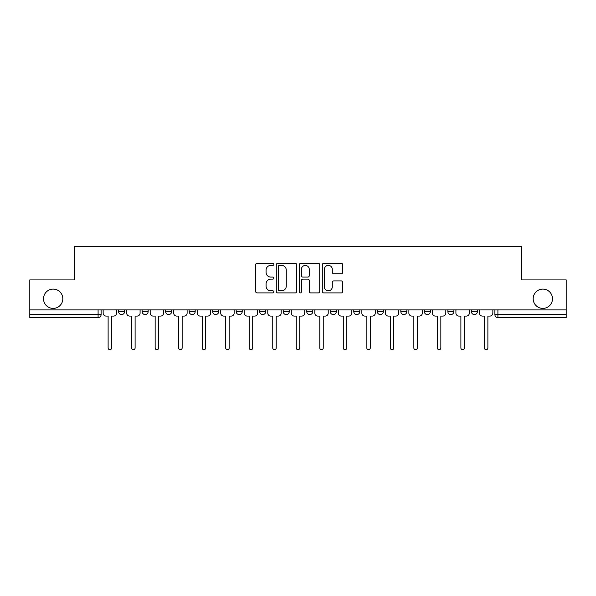 <?xml version="1.0" encoding="UTF-8"?>
<svg xmlns="http://www.w3.org/2000/svg" width="596" height="596" viewBox="0 0 596 596"><rect width="100%" height="100%" fill="white"/><g stroke="black" fill="none" stroke-linecap="round" stroke-linejoin="round"><path stroke-width="0.89" d="M273.877 264.341A1.036 1.036 0 0 0 272.841 263.305L257.122 263.305A1.483 1.483 0 0 0 255.639 264.78L255.639 291.422A1.483 1.483 0 0 0 257.122 292.897L272.841 292.897A1.036 1.036 0 0 0 273.877 291.861A1.036 1.036 0 0 0 272.841 290.826L270.808 290.826A4.738 4.738 0 0 1 266.077 286.087L266.077 283.867A4.738 4.738 0 0 1 270.808 279.137L272.841 279.137A1.036 1.036 0 0 0 273.877 278.101A1.036 1.036 0 0 0 272.841 277.065L270.808 277.065A4.738 4.738 0 0 1 266.077 272.327L266.077 270.107A4.738 4.738 0 0 1 270.808 265.376L272.841 265.376A1.036 1.036 0 0 0 273.877 264.341M533.182 298.752A9.648 9.648 0 0 0 542.829 308.4A9.648 9.648 0 0 0 552.485 298.752A9.648 9.648 0 0 0 542.829 289.105A9.648 9.648 0 0 0 533.182 298.752M43.515 298.752A9.648 9.648 0 0 0 53.171 308.4A9.648 9.648 0 0 0 62.818 298.752A9.648 9.648 0 0 0 53.171 289.105A9.648 9.648 0 0 0 43.515 298.752M353.778 309.913L353.778 311.566L359.813 311.566A3.017 3.017 0 0 1 356.795 314.584A3.017 3.017 0 0 1 353.778 311.566L353.778 309.913M330.266 309.913L330.266 311.566L336.293 311.566A3.017 3.017 0 0 1 333.276 314.584A3.017 3.017 0 0 1 330.266 311.566L330.266 309.913M212.668 311.566L212.668 309.913L212.668 311.566A3.017 3.017 0 0 0 215.685 314.584A3.017 3.017 0 0 1 212.668 311.566L218.702 311.566A3.017 3.017 0 0 1 215.685 314.584M189.155 309.913L189.155 311.566L195.183 311.566A3.017 3.017 0 0 1 192.165 314.584A3.017 3.017 0 0 1 189.155 311.566L189.155 309.913M165.636 309.913L165.636 311.566L171.663 311.566A3.017 3.017 0 0 1 168.646 314.584A3.017 3.017 0 0 1 165.636 311.566L165.636 309.913M142.116 311.566L142.116 309.913L142.116 311.566A3.017 3.017 0 0 0 145.133 314.584A3.017 3.017 0 0 1 142.116 311.566L148.143 311.566A3.017 3.017 0 0 1 145.133 314.584A3.017 3.017 0 0 0 148.143 311.566A3.017 3.017 0 0 1 145.133 314.584M118.597 311.566L118.597 309.913L118.597 311.566A3.017 3.017 0 0 0 121.614 314.584A3.017 3.017 0 0 1 118.597 311.566L124.624 311.566A3.017 3.017 0 0 1 121.614 314.584A3.017 3.017 0 0 0 124.624 311.566A3.017 3.017 0 0 1 121.614 314.584M341.247 273.735A1.483 1.483 0 0 0 342.73 272.253L342.73 264.78A1.483 1.483 0 0 0 341.247 263.305L323.784 263.305A1.483 1.483 0 0 0 322.309 264.78L322.309 291.422A1.483 1.483 0 0 0 323.784 292.897L341.247 292.897A1.483 1.483 0 0 0 342.73 291.422L342.73 282.392A1.483 1.483 0 0 0 341.247 280.91L333.775 280.91A1.483 1.483 0 0 0 332.292 282.392L332.292 286.87A3.956 3.956 0 0 1 328.336 290.826A3.956 3.956 0 0 1 324.38 286.87L324.38 269.332A3.956 3.956 0 0 1 328.336 265.376A3.956 3.956 0 0 1 332.292 269.332L332.292 272.253A1.483 1.483 0 0 0 333.775 273.735L341.247 273.735M29.8 309.913L29.8 279.911L74.724 279.911L74.724 246.29L521.277 246.29L521.277 279.911L566.2 279.911L566.2 309.913L29.8 309.913L29.8 314.584L101.111 314.584L101.111 309.913M296.704 264.78A1.483 1.483 0 0 0 295.229 263.305L277.766 263.305A1.483 1.483 0 0 0 276.283 264.78L276.283 291.422A1.483 1.483 0 0 0 277.766 292.897L295.229 292.897A1.483 1.483 0 0 0 296.704 291.422L296.704 264.78M300.771 263.305L318.234 263.305A1.483 1.483 0 0 1 319.717 264.78L319.717 291.422A1.483 1.483 0 0 1 318.234 292.897L310.762 292.897A1.483 1.483 0 0 1 309.287 291.422L309.287 280.619A1.483 1.483 0 0 0 307.804 279.137L302.85 279.137A1.483 1.483 0 0 0 301.367 280.619L301.367 291.861A1.036 1.036 0 0 1 300.332 292.897A1.036 1.036 0 0 1 299.296 291.861L299.296 264.78A1.483 1.483 0 0 1 300.771 263.305M494.889 309.913L494.889 314.584L566.2 314.584L566.2 317.601L497.906 317.601A3.017 3.017 0 0 1 494.889 314.584M566.2 309.913L566.2 314.584M98.094 309.913L98.094 317.601A3.017 3.017 0 0 0 101.111 314.584A3.017 3.017 0 0 1 98.094 317.601L29.8 317.601L29.8 314.584M477.403 309.913L477.403 311.566A3.017 3.017 0 0 1 474.386 314.584A3.017 3.017 0 0 1 471.376 311.566L477.403 311.566M471.376 309.913L471.376 311.566M453.884 309.913L453.884 311.566A3.017 3.017 0 0 1 450.867 314.584A3.017 3.017 0 0 1 447.857 311.566L453.884 311.566A3.017 3.017 0 0 1 450.867 314.584A3.017 3.017 0 0 0 453.884 311.566M447.857 309.913L447.857 311.566M430.364 309.913L430.364 311.566A3.017 3.017 0 0 1 427.354 314.584A3.017 3.017 0 0 1 424.337 311.566A3.017 3.017 0 0 0 427.354 314.584M424.337 309.913L424.337 311.566L430.364 311.566M406.845 309.913L406.845 311.566A3.017 3.017 0 0 1 403.835 314.584A3.017 3.017 0 0 1 400.817 311.566L406.845 311.566L406.845 309.913M400.817 309.913L400.817 311.566M383.332 309.913L383.332 311.566A3.017 3.017 0 0 1 380.315 314.584A3.017 3.017 0 0 1 377.298 311.566L383.332 311.566A3.017 3.017 0 0 1 380.315 314.584A3.017 3.017 0 0 0 383.332 311.566L383.332 309.913M377.298 309.913L377.298 311.566M359.813 309.913L359.813 311.566M336.293 309.913L336.293 311.566L336.293 309.913M312.773 309.913L312.773 311.566A3.017 3.017 0 0 1 309.756 314.584A3.017 3.017 0 0 1 306.746 311.566L312.773 311.566L312.773 309.913M306.746 309.913L306.746 311.566M289.254 309.913L289.254 311.566A3.017 3.017 0 0 1 286.244 314.584A3.017 3.017 0 0 1 283.227 311.566L289.254 311.566M283.227 309.913L283.227 311.566M265.734 309.913L265.734 311.566A3.017 3.017 0 0 1 262.724 314.584A3.017 3.017 0 0 1 259.707 311.566A3.017 3.017 0 0 0 262.724 314.584M259.707 309.913L259.707 311.566L265.734 311.566M242.222 309.913L242.222 311.566A3.017 3.017 0 0 1 239.205 314.584A3.017 3.017 0 0 1 236.187 311.566A3.017 3.017 0 0 0 239.205 314.584A3.017 3.017 0 0 0 242.222 311.566A3.017 3.017 0 0 1 239.205 314.584M236.187 309.913L236.187 311.566L242.222 311.566M218.702 309.913L218.702 311.566M195.183 309.913L195.183 311.566A3.017 3.017 0 0 1 192.165 314.584A3.017 3.017 0 0 0 195.183 311.566L195.183 309.913M171.663 309.913L171.663 311.566A3.017 3.017 0 0 1 168.646 314.584A3.017 3.017 0 0 0 171.663 311.566L171.663 309.913M148.143 309.913L148.143 311.566L148.143 309.913M124.624 309.913L124.624 311.566L124.624 309.913M279.39 265.376A1.036 1.036 0 0 0 278.354 266.412L278.354 289.79A1.036 1.036 0 0 0 279.39 290.826L281.535 290.826A4.738 4.738 0 0 0 286.274 286.087L286.274 270.107A4.738 4.738 0 0 0 281.535 265.376L279.39 265.376M309.287 269.407A3.956 3.956 0 0 0 305.323 265.451A3.956 3.956 0 0 0 301.367 269.407L301.367 275.583A1.483 1.483 0 0 0 302.85 277.065L307.804 277.065A1.483 1.483 0 0 0 309.287 275.583L309.287 269.407M103.145 313.079L103.145 309.913L103.145 313.079A3.017 3.017 0 0 0 106.162 316.089L108.122 316.089L108.122 347.975A1.736 1.736 0 0 0 109.85 349.71A1.736 1.736 0 0 0 111.586 347.975L111.586 316.089L113.545 316.089A3.017 3.017 0 0 0 116.563 313.079L116.563 309.913L116.563 313.079M106.162 316.089L108.122 316.089L108.122 347.975M111.586 347.975L111.586 316.089L113.545 316.089M126.665 313.079L126.665 309.913L126.665 313.079A3.017 3.017 0 0 0 129.675 316.089L131.634 316.089L131.634 347.975A1.736 1.736 0 0 0 133.37 349.71A1.736 1.736 0 0 0 135.106 347.975L135.106 316.089L137.065 316.089A3.017 3.017 0 0 0 140.082 313.079L140.082 309.913L140.082 313.079M150.185 313.079L150.185 309.913L150.185 313.079A3.017 3.017 0 0 0 153.194 316.089L155.154 316.089L155.154 347.975A1.736 1.736 0 0 0 156.89 349.71A1.736 1.736 0 0 0 158.625 347.975L158.625 316.089L160.585 316.089A3.017 3.017 0 0 0 163.602 313.079L163.602 309.913L163.602 313.079M173.697 313.079L173.697 309.913L173.697 313.079A3.017 3.017 0 0 0 176.714 316.089L178.673 316.089L178.673 347.975A1.736 1.736 0 0 0 180.409 349.71A1.736 1.736 0 0 0 182.145 347.975L182.145 316.089L184.104 316.089A3.017 3.017 0 0 0 187.114 313.079L187.114 309.913L187.114 313.079M129.675 316.089L131.634 316.089L131.634 347.975M135.106 347.975L135.106 316.089L137.065 316.089M153.194 316.089L155.154 316.089L155.154 347.975M158.625 347.975L158.625 316.089L160.585 316.089M176.714 316.089L178.673 316.089L178.673 347.975M182.145 347.975L182.145 316.089L184.104 316.089M197.216 313.079L197.216 309.913L197.216 313.079A3.017 3.017 0 0 0 200.234 316.089L202.193 316.089L202.193 347.975A1.736 1.736 0 0 0 203.929 349.71A1.736 1.736 0 0 0 205.657 347.975L205.657 316.089L207.617 316.089A3.017 3.017 0 0 0 210.634 313.079L210.634 309.913L210.634 313.079M220.736 313.079L220.736 309.913L220.736 313.079A3.017 3.017 0 0 0 223.753 316.089L225.713 316.089L225.713 347.975A1.736 1.736 0 0 0 227.448 349.71A1.736 1.736 0 0 0 229.177 347.975L229.177 316.089L231.136 316.089A3.017 3.017 0 0 0 234.154 313.079L234.154 309.913L234.154 313.079M200.234 316.089L202.193 316.089L202.193 347.975M205.657 347.975L205.657 316.089L207.617 316.089M223.753 316.089L225.713 316.089L225.713 347.975M229.177 347.975L229.177 316.089L231.136 316.089M244.256 313.079L244.256 309.913L244.256 313.079A3.017 3.017 0 0 0 247.273 316.089L249.232 316.089L249.232 347.975A1.736 1.736 0 0 0 250.961 349.71A1.736 1.736 0 0 0 252.697 347.975L252.697 316.089L254.656 316.089A3.017 3.017 0 0 0 257.673 313.079L257.673 309.913L257.673 313.079M267.775 313.079L267.775 309.913L267.775 313.079A3.017 3.017 0 0 0 270.785 316.089L272.745 316.089L272.745 347.975A1.736 1.736 0 0 0 274.48 349.71A1.736 1.736 0 0 0 276.216 347.975L276.216 316.089L278.176 316.089A3.017 3.017 0 0 0 281.193 313.079L281.193 309.913L281.193 313.079M291.288 313.079L291.288 309.913L291.288 313.079A3.017 3.017 0 0 0 294.305 316.089L296.264 316.089L296.264 347.975A1.736 1.736 0 0 0 298 349.71A1.736 1.736 0 0 0 299.736 347.975L299.736 316.089L301.695 316.089A3.017 3.017 0 0 0 304.712 313.079L304.712 309.913L304.712 313.079M314.807 313.079L314.807 309.913L314.807 313.079A3.017 3.017 0 0 0 317.824 316.089L319.784 316.089L319.784 347.975A1.736 1.736 0 0 0 321.52 349.71A1.736 1.736 0 0 0 323.255 347.975L323.255 316.089L325.215 316.089A3.017 3.017 0 0 0 328.225 313.079L328.225 309.913L328.225 313.079M338.327 313.079L338.327 309.913L338.327 313.079A3.017 3.017 0 0 0 341.344 316.089L343.303 316.089L343.303 347.975A1.736 1.736 0 0 0 345.039 349.71A1.736 1.736 0 0 0 346.768 347.975L346.768 316.089L348.727 316.089A3.017 3.017 0 0 0 351.744 313.079L351.744 309.913L351.744 313.079M361.846 313.079L361.846 309.913L361.846 313.079A3.017 3.017 0 0 0 364.864 316.089L366.823 316.089L366.823 347.975A1.736 1.736 0 0 0 368.551 349.71A1.736 1.736 0 0 0 370.287 347.975L370.287 316.089L372.247 316.089A3.017 3.017 0 0 0 375.264 313.079L375.264 309.913L375.264 313.079M385.366 313.079L385.366 309.913L385.366 313.079A3.017 3.017 0 0 0 388.383 316.089L390.343 316.089L390.343 347.975A1.736 1.736 0 0 0 392.071 349.71A1.736 1.736 0 0 0 393.807 347.975L393.807 316.089L395.766 316.089A3.017 3.017 0 0 0 398.784 313.079L398.784 309.913L398.784 313.079M408.886 313.079L408.886 309.913L408.886 313.079A3.017 3.017 0 0 0 411.896 316.089L413.855 316.089L413.855 347.975A1.736 1.736 0 0 0 415.591 349.71A1.736 1.736 0 0 0 417.327 347.975L417.327 316.089L419.286 316.089A3.017 3.017 0 0 0 422.303 313.079L422.303 309.913L422.303 313.079M247.273 316.089L249.232 316.089L249.232 347.975M252.697 347.975L252.697 316.089L254.656 316.089M270.785 316.089L272.745 316.089L272.745 347.975M276.216 347.975L276.216 316.089L278.176 316.089M294.305 316.089L296.264 316.089L296.264 347.975M299.736 347.975L299.736 316.089L301.695 316.089M317.824 316.089L319.784 316.089L319.784 347.975M323.255 347.975L323.255 316.089L325.215 316.089M341.344 316.089L343.303 316.089L343.303 347.975M346.768 347.975L346.768 316.089L348.727 316.089M364.864 316.089L366.823 316.089L366.823 347.975M370.287 347.975L370.287 316.089L372.247 316.089M388.383 316.089L390.343 316.089L390.343 347.975M393.807 347.975L393.807 316.089L395.766 316.089M411.896 316.089L413.855 316.089L413.855 347.975M417.327 347.975L417.327 316.089L419.286 316.089M432.398 313.079L432.398 309.913L432.398 313.079A3.017 3.017 0 0 0 435.415 316.089L437.375 316.089L437.375 347.975A1.736 1.736 0 0 0 439.11 349.71A1.736 1.736 0 0 0 440.846 347.975L440.846 316.089L442.806 316.089A3.017 3.017 0 0 0 445.815 313.079L445.815 309.913L445.815 313.079M435.415 316.089L437.375 316.089L437.375 347.975M440.846 347.975L440.846 316.089L442.806 316.089M455.918 313.079L455.918 309.913L455.918 313.079A3.017 3.017 0 0 0 458.935 316.089L460.894 316.089L460.894 347.975A1.736 1.736 0 0 0 462.63 349.71A1.736 1.736 0 0 0 464.366 347.975L464.366 316.089L466.325 316.089A3.017 3.017 0 0 0 469.335 313.079L469.335 309.913L469.335 313.079M458.935 316.089L460.894 316.089L460.894 347.975M464.366 347.975L464.366 316.089L466.325 316.089M479.437 313.079L479.437 309.913L479.437 313.079A3.017 3.017 0 0 0 482.455 316.089L484.414 316.089L484.414 347.975A1.736 1.736 0 0 0 486.15 349.71A1.736 1.736 0 0 0 487.878 347.975L487.878 316.089L489.837 316.089A3.017 3.017 0 0 0 492.855 313.079L492.855 309.913L492.855 313.079M482.455 316.089L484.414 316.089L484.414 347.975M487.878 347.975L487.878 316.089L489.837 316.089M497.906 309.913L497.906 317.601"/></g></svg>

